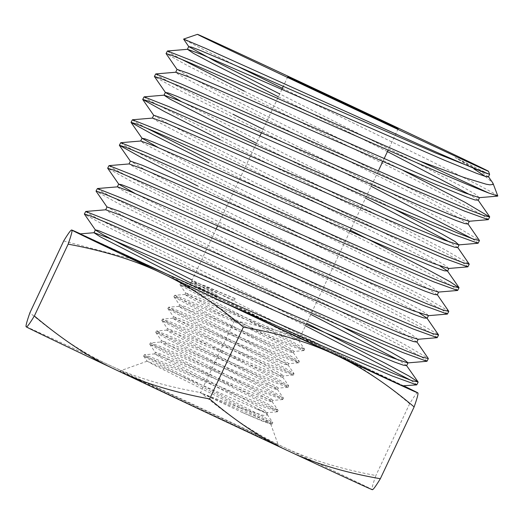 <?xml version="1.0" encoding="UTF-8"?>
<svg xmlns="http://www.w3.org/2000/svg" width="524" height="524" viewBox="0 0 524 524"><rect width="100%" height="100%" fill="white"/><g stroke="black" fill="none" stroke-linecap="round" stroke-linejoin="round"><path stroke-width="0.39" stroke-dasharray="2.62 1.97" d="M167.326 51.057L170.667 53.396L181.114 59.088M488.578 219.523L483.377 215.652L467.139 206.594L406.873 175.507L187.54 65.598L166.088 53.684M155.654 73.976L160.613 77.244L175.926 85.392L232.879 114.173M371.123 186.269L175.92 88.543L154.416 76.609M143.982 96.901L148.967 100.176L164.353 108.357L383.529 218.141L444.699 249.588L469.157 263.873M132.31 119.826L135.709 122.197L146.379 127.994M120.638 142.751L125.681 146.052L141.192 154.292L362.392 265.02L424.093 296.715L448.714 311.092M108.966 165.676L114.055 168.997L129.664 177.282L351.794 288.442L413.757 320.269L438.49 334.692M437.461 337.554L432.143 333.618L415.558 324.389L353.949 292.667L129.631 180.413L107.728 168.296M97.294 188.594L102.377 191.908L118.038 200.22L341.196 311.878L403.447 343.836L428.265 358.305M427.237 361.16L421.892 357.204L405.209 347.929L343.299 316.07L118.038 203.371L96.056 191.221M85.622 211.519L90.737 214.853L106.483 223.198L306.658 323.269M305.466 325.797L106.47 226.342L84.384 214.146M244.204 91.091L403.428 170.634M263.094 129.245L408.497 201.995L459.299 228.313L479.381 240.274M478.353 243.129L472.229 238.702M468.129 266.736L462.889 262.838L446.514 253.714L385.684 222.359L220.322 139.77M210.235 160.344L350.432 230.246M457.904 290.342L452.638 286.432L436.21 277.281L375.145 245.815L208.997 162.859M447.679 313.948L442.38 310.018L425.842 300.815L364.514 269.225L197.679 185.941M417.012 384.76L410.764 380.273M236.71 65.932L197.967 46.78L183.59 39.149M239.592 407.731L199.827 392.535L242.442 412.532L262.459 421.139L270.751 424.073L261.915 418.958L238.374 406.958L154.907 365.457L147.165 361.174L265.858 413.063L267.469 414.962L263.068 415.362L239.592 407.731M267.469 414.962L267.011 413.685L205.126 380.791L168.938 362.143L154.685 353.929L173.673 361.16L255.07 395.83L267.509 400.677L272.133 401.829L254.199 391.199L176.195 350.897L164.608 344.648L160.744 342.041L179.653 349.233L260.513 383.653L272.853 388.454L277.438 389.587L259.577 378.996L182.103 338.943L170.614 332.733L166.796 330.153L185.62 337.305L265.95 371.47L278.198 376.232L282.737 377.346L264.993 366.807L188.044 327.009L176.634 320.832L172.841 318.264L191.542 325.358L271.334 359.274L283.517 364.003L288.043 365.11L270.45 354.643L194.031 315.094L182.679 308.95L178.894 306.383L197.45 313.404L276.711 347.065L288.829 351.768L293.283 352.665L275.86 342.454L199.972 303.154L188.712 297.056L184.952 294.495L203.41 301.47L282.141 334.888L294.167 339.539L298.582 340.417L286.268 332.963L257.52 317.852L193.566 287.886C179.725 281.493 179.896 281.702 194.083 288.501L180.708 283.438L183.655 285.567L295.831 343.6L304.595 349.194L300.959 348.349L291.043 344.543L184.337 298.863L174.558 295.366L186.989 302.525L290.473 355.816L299.296 361.429L295.628 360.577L285.652 356.746L178.343 310.778L168.505 307.254L181.003 314.446L285.122 368.025L293.997 373.671L290.316 372.813L280.281 368.955L172.344 322.692L162.453 319.136L175.036 326.367L279.764 380.241L288.691 385.913L284.991 385.042L274.897 381.158L166.344 334.6L156.401 331.024L169.062 338.288L274.412 392.45L283.392 398.155L279.672 397.271L269.526 393.36L160.351 346.515L150.44 342.873L160.855 341.989M158.104 388.507A87.56 0.393 -154.8 0 1 238.007 426.097A87.56 0.393 -154.8 0 1 278.473 445.518A87.56 0.393 -154.8 0 1 199.074 408.589A87.56 0.393 -154.8 0 1 120.016 370.953A87.56 0.393 -154.8 0 1 158.104 388.507M242.442 412.532L263.127 421.067L272.041 424.034L270.03 422.193L263.113 418.204L157.757 364.101L143.635 356.091L153.702 359.726L261.705 406.133L277.51 411.72L275.349 409.958L268.471 405.989L163.763 352.2L149.72 344.307L159.696 347.812L267.057 393.917L282.816 399.478L273.829 393.779L169.737 340.279L155.772 332.419L165.695 335.897L272.454 381.727L287.938 387.321L285.98 385.494L279.181 381.564L175.691 328.352L161.824 320.531L171.689 323.989L277.844 369.525L293.243 375.079L284.539 369.354L181.651 316.417L167.877 308.649L177.688 312.075L283.229 357.322L298.542 362.844L289.896 357.139L187.651 304.51L173.929 296.767L183.688 300.16L288.58 345.106L303.835 350.602L295.248 344.923L193.651 292.602L179.981 284.879L189.688 288.246L229.532 305.309C278.31 328.325 322.863 348.958 291.724 334.083L257.52 317.852M149.694 344.202L150.349 342.912L163.095 350.215L269.054 404.666L278.041 410.213L274.347 409.506L264.142 405.563L154.351 358.429L144.388 354.761L147.46 356.936L157.108 362.136L263.696 416.881L272.742 422.455L266.821 420.936L250.682 414.432L199.827 392.535M273.181 325.771L299.721 338L271.635 324.52L189.308 286.045L273.181 325.771M216.739 296.866L197.581 286.779L191.037 282.56L204.222 287.466L234.32 300.252L235.112 298.582L204.072 285.469L191.666 281.028L217.447 295.359L216.739 296.866L197.692 286.811L191.122 282.554L204.327 287.44L234.32 300.252M148.39 265.413L154.94 268.38A191.234 0.852 -154.8 0 1 327.926 349.757A191.234 0.852 -154.8 0 1 403.906 385.965M417.825 392.889L417.772 392.843C417.222 392.129 414.517 395.758 409.663 403.729C381.276 379.815 354.028 361.822 327.926 349.757C302.053 337.214 270.895 327.546 234.444 320.754C206.875 297.429 180.374 279.973 154.94 268.38A191.234 0.852 25.2 0 0 80.48 233.855M403.159 386.031L368.189 369.027L167.077 274.15M256.596 409.008L267.358 412.643L263.376 409.532L249.11 401.666L162.879 357.027L155.399 352.416L159.204 353.49L173.202 359.156L262.904 397.172L272.166 400.362L272.847 400.316L270.541 398.43L238.263 380.968L171.872 346.724L161.451 340.534L175.271 345.604L264.882 383.62L276.331 387.852L278.146 388.074L277.163 387.072L248.762 371.424L181.258 336.618L167.503 328.646L177.806 332.262L266.487 369.892L279.98 375.092L283.255 375.924L283.235 375.453L275.709 370.75L258.941 361.724L191.005 326.681L177.341 319.326L173.555 316.758L180.832 319.162L197.456 326.046L267.751 356.006L283.143 362.104L288.757 363.577L283.608 359.988L268.76 351.859L201.072 316.896L185.588 308.675L179.601 304.87L184.369 306.291L199.009 312.252L268.727 341.976L285.849 348.899L294.049 351.362L290.984 348.984L278.185 341.812L194.28 298.235L185.66 292.988L200.967 298.647L288.121 335.491L299.152 339.205L297.829 337.731L291.724 334.083L301.772 338.982L299.152 339.205M180.708 283.438L183.276 283.222L229.532 305.309M63.686 240.968L134.452 259.714M26.213 326.825A191.234 0.852 -154.8 0 1 109.398 365.149A191.234 0.852 -154.8 0 1 282.39 446.533A191.234 0.852 -154.8 0 1 372.23 489.613C371.457 489.383 372.669 484.687 375.872 475.537C339.421 468.744 308.263 459.076 282.39 446.533C256.288 434.468 229.047 416.475 200.653 392.561C165.027 386.365 134.609 377.228 109.398 365.149C83.964 353.562 57.463 336.107 29.894 312.776M234.444 320.754L200.653 392.561M409.663 403.729L375.872 475.537M235.112 298.582L234.392 300.187M217.447 295.359L193.055 282.213L191.712 281.1L193.029 281.303L235.106 298.68M488.709 173.994L455.107 157.469L473.866 168.846M485.191 176.359L492.691 182.778M497.8 195.983L492.842 192.753L479.034 185.378L428.422 159.866L282.377 88.261M368.189 369.027L192.131 280.052M341.537 326.341L129.998 219.851L107.027 206.934M417.949 339.297L410.528 333.762L386.954 320.917L304.326 278.729L135.028 193.467M428.462 315.559L426.005 313.365L417.942 308.544L386.47 291.711L176.437 185.83L143.137 168.662L130.378 161.084M438.392 292.091L431.062 286.595L407.711 273.862L325.836 232.027L158.143 147.513M448.616 268.484L446.474 266.172L438.496 261.384L407.331 244.701L199.33 139.777L166.35 122.76L153.715 115.234M393.871 208.893L181.258 101.558M469.059 221.272L466.956 218.98L459.063 214.237L428.232 197.712L222.294 93.757L189.609 76.877L177.06 69.391M479.283 197.666L475.681 194.404L463.242 187.264L416.266 162.656L279.724 93.907M266.821 321.002L190.762 282.96M406.696 365.575L398.941 360.276M310.843 314.374L122.603 219.615L109.791 212.679L105.796 209.777M416.875 342.074L403.473 333.447L369.741 315.566L159.493 209.672L128.007 193.376L119.885 188.83L117.474 186.852M419.436 313.097L253.452 228.091L163.868 183.04L137.76 169.416L129.146 163.933M437.317 294.868L424.034 286.294L390.629 268.57L182.45 163.645L151.259 147.486L143.216 142.98L140.818 141.008M439.944 265.91L275.526 181.651L186.832 137.019L160.992 123.52L152.491 118.083M457.76 247.656L450.195 242.317M365.556 198.105L256.452 143.353M467.984 224.049L454.871 215.554L421.931 198.059L216.831 94.582L186.112 78.646L178.193 74.192L175.835 72.233M478.124 200.135L470.696 195.131M387.439 151.6L278.355 96.816M488.434 176.837L478.897 170.359L455.107 157.469M147.165 361.174L120.016 370.953M270.751 424.073L278.473 445.518M180.61 283.477L179.955 284.768M174.558 295.366L173.903 296.656M168.505 307.254L167.844 308.544M162.453 319.136L161.792 320.433M156.401 331.024L155.746 332.314M144.297 354.8L143.642 356.091M304.595 349.194L304.018 350.517M299.296 361.429L298.719 362.759M293.997 373.671L293.414 375.001M288.691 385.906L288.115 387.236M283.392 398.148L282.816 399.478M278.093 410.39L277.517 411.72M272.788 422.632L272.211 423.962M398.175 128.786L388.088 150.211M384.085 158.733L382.716 161.634M378.328 170.955L351.224 228.556M349.855 231.464L299.721 338M267.017 413.691L267.548 412.558M155.399 352.416L154.685 353.929M272.847 400.316L272.133 401.829M161.451 340.534L160.744 342.041M278.146 388.074L277.438 389.587M167.503 328.646L166.796 330.153M283.451 375.839L282.737 377.346M173.555 316.758L172.841 318.264M288.75 363.597L288.043 365.11M179.601 304.87L178.894 306.383M294.049 351.362L293.342 352.868M185.66 292.988L184.952 294.495M299.348 339.12L298.641 340.626M267.227 414.51L272.742 422.455M154.803 353.877L144.382 354.761M272.08 401.626L278.041 410.213M277.379 389.384L283.333 397.965M166.907 330.1L156.499 330.985M282.685 377.142L288.639 385.723M172.959 318.212L162.551 319.096M287.984 364.907L293.944 373.488M179.012 306.33L168.597 307.208M293.283 352.665L299.243 361.252M185.07 294.442L174.649 295.326M298.582 340.417L304.542 349.004M270.672 424.152L272.041 424.034M143.661 356.189L147.159 361.226M277.347 411.799L267.358 412.643M149.713 344.301L155.431 352.534M282.646 399.557L272.657 400.401M155.772 332.419L161.484 340.652M287.938 387.315L277.949 388.166M161.824 320.537L167.536 328.764M293.237 375.079L283.255 375.924M167.877 308.649L173.588 316.876M298.542 362.837L288.56 363.689M173.922 296.761L179.64 304.994M303.848 350.602L293.859 351.447M179.981 284.873L185.692 293.113M287.761 76.832L283.288 86.336M281.919 89.244L261.397 132.854M260.028 135.762L217.611 225.896M216.242 228.805L191.666 281.034M190.926 282.613L189.308 286.045M191.712 281.1L191.005 282.606"/><path stroke-width="0.79" d="M419.639 160.966L192.498 60.876L167.444 50.998L166.056 53.553L172.147 55.452L189.256 62.526L418.493 163.521C451.891 178.088 475.399 187.952 489.016 193.133A180.688 0.806 -154.8 0 1 420.078 161.156L419.639 160.966M181.114 59.088L244.204 91.091M177.099 69.541L166.056 53.553M409.074 184.409L180.924 83.84L155.772 73.923L154.383 76.471L160.508 78.397L177.715 85.51L407.921 186.963L464.585 211.113L488.296 219.654L489.691 216.956L483.849 215.587L467.67 209.351L409.074 184.409M181.258 101.558L165.433 92.466L154.383 76.471M398.502 207.858L169.37 106.824L144.107 96.848L142.711 99.396L148.862 101.328L166.115 108.475L397.349 210.406L454.249 234.667L478.071 243.254L479.467 240.562L473.604 239.186L457.36 232.911L398.502 207.858M220.322 139.77L164.353 111.514L142.711 99.396M387.93 231.3L157.803 129.801L132.434 119.773L131.039 122.321L137.19 124.26L154.528 131.439L386.778 233.855L443.926 258.227L467.853 266.86L469.242 264.168L463.36 262.779L447.051 256.478L387.93 231.3M146.379 127.994L210.235 160.344M208.997 162.859L152.798 134.485L131.079 122.459L142.083 138.31L145.122 138.893L153.715 142.214L186 155.923L399.059 249.221L433.892 263.611L448.616 268.484L467.853 266.86M377.359 254.743L146.209 152.759L120.756 142.698L119.367 145.246L125.563 147.205L142.96 154.416L376.206 257.297L433.603 281.788L457.629 290.466L459.017 287.768L453.109 286.373L436.728 280.039L377.359 254.743M197.679 185.941L141.179 157.436L119.367 145.246M437.226 294.56L448.793 311.374L442.859 309.972L426.418 303.606L366.787 278.192L134.602 175.723L109.084 165.623L129.146 163.933L142.967 168.99L392.332 277.792L425.246 291.252L434.069 294.377L437.317 294.868L438.686 291.96M135.028 193.467L118.745 184.153L107.728 168.296L113.924 170.143L194.745 205.139L365.634 280.74L423.32 305.368L447.404 314.072L448.793 311.374M356.215 301.634L123.068 198.714L97.418 188.542L96.023 191.096L102.278 193.081L119.819 200.358L355.062 304.189L412.991 328.921L437.186 337.679L438.575 334.98L432.614 333.565L416.102 327.166L356.215 301.634M107.066 207.078L96.023 191.096M345.644 325.083L111.488 221.678L85.74 211.467L84.351 214.015L90.619 216.012L108.258 223.335L344.491 327.631L402.648 352.469L426.962 361.285L428.35 358.586L422.37 357.158L405.779 350.733L345.644 325.083M192.131 280.052L122.983 245.167L103.018 234.667L95.401 230.003L84.351 214.015M403.428 170.634L465.011 202.29L489.691 216.956M232.879 114.173L263.094 129.245M467.893 223.735L479.467 240.562M472.229 238.702L371.123 186.269M457.675 247.341L469.242 264.168M350.432 230.246L427.519 269.519L450.064 281.709L459.017 287.768M97.418 188.542L117.474 186.852L131.36 191.941L381.924 301.313L414.982 314.839L423.844 317.976L427.008 318.16L438.575 334.98M416.79 341.772L428.35 358.586M306.658 323.269L385.808 363.538L408.969 376.022L418.047 381.911L412.113 380.758L395.45 374.287L335.072 348.526C267.908 319.227 172.9 276.515 119.983 253.361A187.271 0.838 25.2 0 0 220.493 300.953L402.589 385.828L416.737 384.885L418.126 382.192M220.493 300.953L333.919 351.073L392.338 376.042L416.737 384.885M410.764 380.273L305.466 325.797M418.512 139.037A160.803 0.721 -154.8 0 1 271.203 69.731A160.803 0.721 -154.8 0 1 197.469 34.335A160.803 0.721 -154.8 0 1 267.417 66.581A160.803 0.721 -154.8 0 1 414.143 135.611A160.803 0.721 -154.8 0 1 488.466 171.269A160.803 0.721 -154.8 0 1 418.512 139.037M282.377 88.261L236.71 65.932M279.724 93.907L214.683 60.98L188.771 46.616L183.597 39.09L205.513 48.313L418.787 144.336C459.378 162.42 482.683 172.304 488.709 173.994L489.619 174.322L488.434 176.837L485.27 176.385L476.657 173.359L444.549 160.265L201.065 54.234L187.507 49.308L167.444 50.998M314.302 89.06L398.175 128.786L315.848 90.311L287.761 76.832L314.302 89.06M403.906 385.965A191.234 0.852 -154.8 0 1 417.772 392.843A191.234 0.852 -154.8 0 1 417.805 392.876A191.234 0.852 -154.8 0 1 334.62 354.545A191.234 0.852 -154.8 0 1 161.634 273.168A191.234 0.852 -154.8 0 1 71.795 230.082L71.762 230.036A191.234 0.852 25.2 0 0 71.795 230.082C71.244 229.368 68.539 232.997 63.686 240.968L29.894 312.776C26.691 321.933 25.48 326.622 26.252 326.858A191.234 0.852 -154.8 0 1 26.213 326.825L26.252 326.858C26.803 327.572 29.501 323.943 34.361 315.972C62.749 339.886 89.997 357.872 116.092 369.937A191.234 0.852 -154.8 0 1 26.252 326.858M80.48 233.855A191.234 0.852 25.2 0 0 71.762 230.036M167.077 274.15L82.818 235.112L119.983 253.361M417.772 392.843C418.545 393.072 417.333 397.768 414.124 406.919C386.561 383.594 360.06 366.138 334.62 354.545C309.409 342.473 278.991 333.336 243.372 327.133C214.978 303.219 187.73 285.226 161.634 273.168C135.762 260.618 104.597 250.95 68.146 244.158C71.356 235.007 72.567 230.311 71.795 230.082M134.452 259.714L148.39 265.413M414.124 406.919L380.339 478.726C344.713 472.53 314.295 463.393 289.084 451.315A191.234 0.852 -154.8 0 1 116.092 369.937C141.965 382.487 173.13 392.155 209.58 398.941C237.143 422.265 263.644 439.728 289.084 451.315A191.234 0.852 -154.8 0 0 372.263 489.658L372.387 489.665M380.339 478.726C375.479 486.698 372.78 490.326 372.23 489.613M68.146 244.158L34.361 315.972M243.372 327.133L209.58 398.941M473.866 168.846L485.191 176.359M488.342 176.523L492.822 182.981L492.973 184.474L489.842 184.828L486.2 184.206L463.995 177.472L420.078 161.156M489.016 193.133L497.8 195.983L493.084 183.492M190.762 282.96L100.477 236.927L93.993 232.767L95.361 229.859L98.486 230.619L140.144 248.022L357.276 343.233L392.758 357.918L407.724 362.903L426.962 361.285M79.903 233.901L94.13 232.702L108.101 237.837L361.01 348.309L394.402 361.999L403.349 365.176L406.644 365.686L408.013 362.778L403.912 359.529L390.832 352.069L341.537 326.341M105.658 209.842L107.027 206.934L118.863 211.067L151.626 225.006L367.75 319.738L403.054 334.345L417.949 339.297L437.186 337.679M118.745 184.153L121.817 184.762L130.496 188.123L163.102 201.989L378.171 296.23L413.318 310.765L428.462 315.559L427.093 318.468M129.009 163.992L130.378 161.084L142.096 165.165L174.538 178.946L388.585 272.709L423.589 287.178L438.392 292.091L457.629 290.466M158.143 147.513L142.083 138.31M152.346 118.142L153.715 115.234L165.348 119.269L197.496 132.913L409.493 225.713L444.162 240.025L458.834 244.878L455.094 241.531L442.249 234.182L393.871 208.893M165.433 92.466L168.44 93.036L176.955 96.318L208.925 109.876L419.901 202.192L454.432 216.445L469.059 221.272L488.296 219.654M175.691 72.299L177.06 69.391L188.561 73.36L220.381 86.846L430.368 178.704L464.729 192.871L479.283 197.666L497.669 196.12M188.771 46.616L191.66 47.14L199.795 50.252L230.383 63.194L435.975 153.139L488.709 173.994M406.644 365.686L418.047 381.911M398.941 360.276L310.843 314.374M85.74 211.467L105.796 209.777L119.714 214.886L371.477 324.815L404.705 338.425L413.606 341.576L416.875 342.074L418.237 339.166M427.008 318.16L419.436 313.097M120.756 142.698L140.818 141.008L154.573 146.032L402.779 254.291L435.536 267.679L444.313 270.777L447.457 270.954L439.944 265.91M132.434 119.773L152.491 118.083L166.213 123.094L413.24 230.789L445.819 244.099L454.557 247.184L457.76 247.656L459.129 244.747M450.195 242.317L365.556 198.105M256.452 143.353L170.182 99.226L164.025 95.224L165.388 92.316M144.107 96.848L164.163 95.158L177.833 100.143L423.647 207.268L456.083 220.512L464.781 223.578L467.984 224.049L469.353 221.141M155.772 73.923L175.835 72.233L189.433 77.185L434.082 183.76L466.36 196.932L475.019 199.978L478.124 200.135L489.606 216.667M470.696 195.131L387.439 151.6M278.355 96.816L211.853 63.129L193.408 53.324L187.507 49.308M108.966 165.676L107.695 168.171M197.469 34.335L183.597 39.09M388.088 150.211L384.085 158.733M382.716 161.634L378.328 170.955M351.224 228.556L349.855 231.464M283.288 86.336L281.919 89.244M261.397 132.854L260.028 135.762M217.611 225.896L216.242 228.805M488.466 171.269L489.613 174.315M118.699 184.009L117.337 186.917M142.043 138.159L140.674 141.067M448.911 268.353L447.542 271.262M479.578 197.535L478.209 200.443M188.732 46.466L187.363 49.374M447.457 270.954L458.939 287.486M447.404 314.072L428.167 315.69M119.407 145.377L130.417 161.235M142.744 99.527L153.761 115.385M478.071 243.254L458.834 244.878"/></g></svg>
